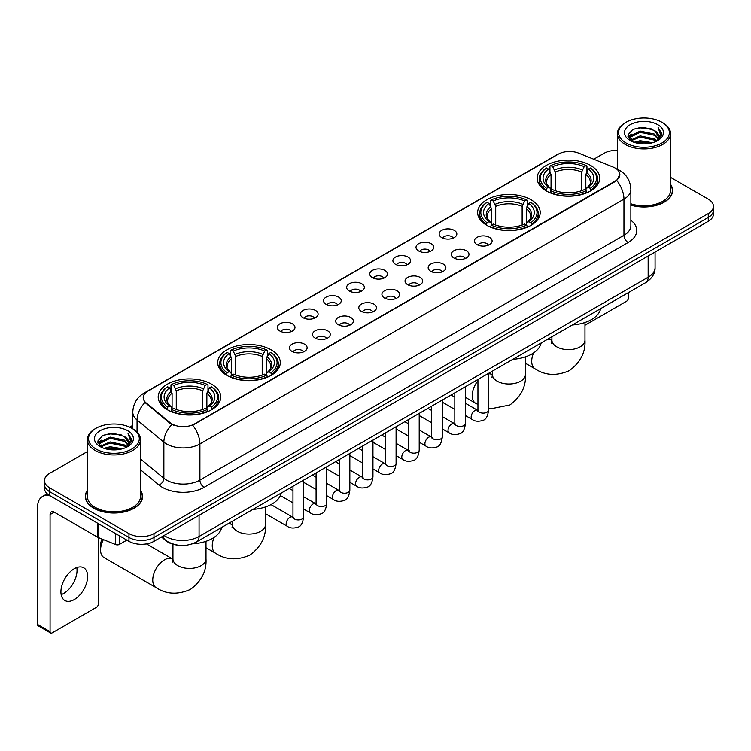 <?xml version="1.0" encoding="UTF-8"?>
<svg xmlns="http://www.w3.org/2000/svg" width="751" height="751" viewBox="0 0 751 751"><rect width="100%" height="100%" fill="white"/><g stroke="black" fill="none" stroke-linecap="round" stroke-linejoin="round"><path stroke-width="1.13" d="M531.051 199.766A31.279 18.062 0 0 0 496.955 195.851A31.279 18.062 0 0 0 477.645 212.533A31.279 18.062 0 0 0 486.808 225.309A31.279 18.062 0 0 0 520.903 229.224A31.279 18.062 0 0 0 540.213 212.533A31.279 18.062 0 0 0 531.051 199.766M271.111 349.835A31.279 18.062 0 0 0 237.016 345.92A31.279 18.062 0 0 0 217.706 362.611A31.279 18.062 0 0 0 226.868 375.378A31.279 18.062 0 0 0 260.963 379.293A31.279 18.062 0 0 0 280.273 362.611A31.279 18.062 0 0 0 271.111 349.835M211.594 384.202A31.279 18.062 0 0 0 177.499 380.278A31.279 18.062 0 0 0 158.189 396.969A31.279 18.062 0 0 0 167.351 409.736A31.279 18.062 0 0 0 201.446 413.66A31.279 18.062 0 0 0 220.756 396.969A31.279 18.062 0 0 0 211.594 384.202M590.568 165.398A31.279 18.062 0 0 0 556.472 161.484A31.279 18.062 0 0 0 537.162 178.175A31.279 18.062 0 0 0 546.324 190.942A31.279 18.062 0 0 0 580.42 194.856A31.279 18.062 0 0 0 599.73 178.175A31.279 18.062 0 0 0 590.568 165.398M441.729 237.598A8.852 5.116 180 0 1 439.973 236.152A8.852 5.116 180 0 1 442.902 229.797A8.852 5.116 180 0 1 454.252 230.369A8.852 5.116 180 0 1 456.007 236.152A8.852 5.116 180 0 1 441.729 237.598M453.172 238.123A5.313 3.07 0 0 0 451.745 236.631A5.313 3.07 0 0 0 446.516 235.852A5.313 3.07 0 0 0 442.808 238.123M418.607 250.947A8.852 5.116 180 0 1 416.852 249.501A8.852 5.116 180 0 1 419.781 243.146A8.852 5.116 180 0 1 431.13 243.718A8.852 5.116 180 0 1 432.886 249.501A8.852 5.116 180 0 1 418.607 250.947M430.051 251.472A5.313 3.07 0 0 0 428.624 249.98A5.313 3.07 0 0 0 423.395 249.201A5.313 3.07 0 0 0 419.687 251.472M395.486 264.296A8.852 5.116 180 0 1 393.731 262.85A8.852 5.116 180 0 1 396.659 256.495A8.852 5.116 180 0 1 408.009 257.067A8.852 5.116 180 0 1 409.764 262.85A8.852 5.116 180 0 1 395.486 264.296M406.929 264.821A5.313 3.07 0 0 0 405.502 263.329A5.313 3.07 0 0 0 400.274 262.55A5.313 3.07 0 0 0 396.566 264.821M372.365 277.645A8.852 5.116 180 0 1 370.609 276.199A8.852 5.116 180 0 1 373.538 269.844A8.852 5.116 180 0 1 384.887 270.416A8.852 5.116 180 0 1 386.643 276.199A8.852 5.116 180 0 1 372.365 277.645M383.808 278.17A5.313 3.07 0 0 0 382.381 276.678A5.313 3.07 0 0 0 377.152 275.899A5.313 3.07 0 0 0 373.444 278.17M349.243 290.994A8.852 5.116 180 0 1 347.488 289.548A8.852 5.116 180 0 1 350.417 283.193A8.852 5.116 180 0 1 361.766 283.765A8.852 5.116 180 0 1 363.522 289.548A8.852 5.116 180 0 1 349.243 290.994M360.687 291.519A5.313 3.07 0 0 0 359.26 290.027A5.313 3.07 0 0 0 354.021 289.248A5.313 3.07 0 0 0 350.323 291.519M326.122 304.343A8.852 5.116 180 0 1 324.366 302.897A8.852 5.116 180 0 1 327.295 296.542A8.852 5.116 180 0 1 338.645 297.114A8.852 5.116 180 0 1 340.4 302.897A8.852 5.116 180 0 1 326.122 304.343M337.565 304.868A5.313 3.07 0 0 0 336.138 303.376A5.313 3.07 0 0 0 330.9 302.597A5.313 3.07 0 0 0 327.201 304.868M303 317.692A8.852 5.116 180 0 1 301.245 316.246A8.852 5.116 180 0 1 304.174 309.891A8.852 5.116 180 0 1 315.514 310.463A8.852 5.116 180 0 1 317.279 316.246A8.852 5.116 180 0 1 303 317.692M314.444 318.217A5.313 3.07 0 0 0 313.017 316.725A5.313 3.07 0 0 0 307.779 315.946A5.313 3.07 0 0 0 304.08 318.217M279.879 331.041A8.852 5.116 180 0 1 278.114 329.595A8.852 5.116 180 0 1 281.052 323.24A8.852 5.116 180 0 1 292.392 323.812A8.852 5.116 180 0 1 294.157 329.595A8.852 5.116 180 0 1 279.879 331.041M291.322 331.566A5.313 3.07 0 0 0 289.895 330.074A5.313 3.07 0 0 0 284.657 329.304A5.313 3.07 0 0 0 280.949 331.566M476.998 244.61A8.852 5.116 180 0 1 475.242 243.164A8.852 5.116 180 0 1 478.171 236.809A8.852 5.116 180 0 1 489.521 237.382A8.852 5.116 180 0 1 491.276 243.164A8.852 5.116 180 0 1 476.998 244.61M488.441 245.136A5.313 3.07 0 0 0 487.014 243.643A5.313 3.07 0 0 0 481.785 242.864A5.313 3.07 0 0 0 478.077 245.136M453.876 257.959A8.852 5.116 180 0 1 452.121 256.513A8.852 5.116 180 0 1 455.05 250.158A8.852 5.116 180 0 1 466.399 250.731A8.852 5.116 180 0 1 468.155 256.513A8.852 5.116 180 0 1 453.876 257.959M465.32 258.485A5.313 3.07 0 0 0 463.893 256.992A5.313 3.07 0 0 0 458.664 256.213A5.313 3.07 0 0 0 454.956 258.485M430.755 271.308A8.852 5.116 180 0 1 428.999 269.862A8.852 5.116 180 0 1 431.928 263.507A8.852 5.116 180 0 1 443.278 264.08A8.852 5.116 180 0 1 445.033 269.862A8.852 5.116 180 0 1 430.755 271.308M442.198 271.834A5.313 3.07 0 0 0 440.771 270.341A5.313 3.07 0 0 0 435.533 269.562A5.313 3.07 0 0 0 431.834 271.834M407.633 284.657A8.852 5.116 180 0 1 405.878 283.211A8.852 5.116 180 0 1 408.807 276.856A8.852 5.116 180 0 1 420.156 277.429A8.852 5.116 180 0 1 421.912 283.211A8.852 5.116 180 0 1 407.633 284.657M419.077 285.183A5.313 3.07 0 0 0 417.65 283.69A5.313 3.07 0 0 0 412.412 282.911A5.313 3.07 0 0 0 408.713 285.183M384.512 298.006A8.852 5.116 180 0 1 382.757 296.561A8.852 5.116 180 0 1 385.685 290.205A8.852 5.116 180 0 1 397.035 290.778A8.852 5.116 180 0 1 398.79 296.561A8.852 5.116 180 0 1 384.512 298.006M395.955 298.532A5.313 3.07 0 0 0 394.528 297.039A5.313 3.07 0 0 0 389.29 296.26A5.313 3.07 0 0 0 385.592 298.532M361.391 311.355A8.852 5.116 180 0 1 359.635 309.91A8.852 5.116 180 0 1 362.564 303.554A8.852 5.116 180 0 1 373.904 304.127A8.852 5.116 180 0 1 375.669 309.91A8.852 5.116 180 0 1 361.391 311.355M372.834 311.881A5.313 3.07 0 0 0 371.407 310.388A5.313 3.07 0 0 0 366.169 309.609A5.313 3.07 0 0 0 362.47 311.881M338.269 324.704A8.852 5.116 180 0 1 336.504 323.259A8.852 5.116 180 0 1 339.443 316.903A8.852 5.116 180 0 1 350.783 317.476A8.852 5.116 180 0 1 352.548 323.259A8.852 5.116 180 0 1 338.269 324.704M349.703 325.23A5.313 3.07 0 0 0 348.286 323.737A5.313 3.07 0 0 0 343.047 322.958A5.313 3.07 0 0 0 339.339 325.23M315.138 338.053A8.852 5.116 180 0 1 313.383 336.608A8.852 5.116 180 0 1 316.321 330.252A8.852 5.116 180 0 1 327.661 330.825A8.852 5.116 180 0 1 329.417 336.608A8.852 5.116 180 0 1 315.138 338.053M326.582 338.579A5.313 3.07 0 0 0 325.164 337.086A5.313 3.07 0 0 0 319.926 336.307A5.313 3.07 0 0 0 316.218 338.579M292.017 351.402A8.852 5.116 180 0 1 290.261 349.957A8.852 5.116 180 0 1 293.2 343.601A8.852 5.116 180 0 1 304.54 344.174A8.852 5.116 180 0 1 306.295 349.957A8.852 5.116 180 0 1 292.017 351.402M303.46 351.928A5.313 3.07 0 0 0 302.033 350.435A5.313 3.07 0 0 0 296.805 349.666A5.313 3.07 0 0 0 293.097 351.928M613.06 167.022A15.94 9.2 180 0 1 615.191 168.055A15.94 9.2 180 0 1 619.857 174.561A15.94 9.2 180 0 1 615.191 181.066L194.481 423.958A15.94 9.2 180 0 1 170.158 422.729L146.098 402.883A15.94 9.2 180 0 1 143.216 397.608A15.94 9.2 180 0 1 147.881 391.102L558.284 154.162A15.94 9.2 180 0 1 578.692 153.129L613.06 167.022M177.414 545.085A17.705 10.223 180 0 1 166.206 540.908L161.465 536.993M87.369 490.328A28.622 16.531 0 0 0 85.304 496.486A28.622 16.531 0 0 0 93.687 508.174A28.622 16.531 0 0 0 124.882 511.76A28.622 16.531 0 0 0 142.559 496.486A28.622 16.531 0 0 0 140.493 490.328M619.857 174.561L616.731 180.418L615.191 181.535L192.688 425.235A20.662 11.932 60 0 1 199.907 443.954A23.61 13.631 180 0 1 166.515 443.954A23.61 13.631 180 0 1 163.868 442.142L137.058 420.025A23.61 13.631 180 0 1 132.786 412.205L132.786 428.821M87.369 451.586L49.65 473.355A17.705 10.223 0 0 0 44.469 480.584L44.469 488.3A17.705 10.223 0 0 0 49.65 495.529L128.956 541.311L128.956 537.453A17.705 10.223 0 0 0 153.993 537.453L708.268 217.452A17.705 10.223 0 0 0 713.45 210.224A17.705 10.223 0 0 1 708.268 217.452L153.993 537.453A17.705 10.223 0 0 1 128.956 537.453L49.65 491.67L128.956 537.453L128.956 533.595A17.705 10.223 0 0 0 153.993 533.595L708.268 213.594A17.705 10.223 0 0 0 713.45 206.365A17.705 10.223 0 0 0 708.268 199.137L670.549 177.367M44.469 484.442A17.705 10.223 0 0 0 49.65 491.67A17.705 10.223 0 0 1 44.469 484.442M173.734 425.235L170.158 423.423L145.018 402.498A20.662 13.818 129.5 0 0 137.058 420.025L137.058 432.078M630.868 205.154A28.622 16.531 0 0 0 672.614 190.463A28.622 16.531 0 0 0 670.549 184.295M617.425 150.378A17.705 10.223 0 0 0 603.917 153.354L593.759 159.221M132.786 425.357L129.67 427.159M44.469 480.584A17.705 10.223 0 0 0 49.65 487.812L128.956 533.595M128.956 541.311A17.705 10.223 0 0 0 153.993 541.311L708.268 221.31A17.705 10.223 0 0 0 713.45 214.073L713.45 206.365M584.973 325.258L626.456 301.311A2.948 1.709 120 0 0 628.549 297.696L628.549 292.524M626.043 142.99A25.384 14.654 0 0 0 661.931 142.99A25.384 14.654 0 0 0 661.931 122.272L662.767 122.751A26.557 15.339 0 0 1 670.549 133.594A26.557 15.339 0 0 1 654.149 147.759A26.557 15.339 0 0 1 625.207 144.436A26.557 15.339 0 0 1 617.425 133.594A26.557 15.339 0 0 1 625.207 122.751L626.043 122.272A25.384 14.654 0 0 0 626.043 142.99M630.868 203.793A26.557 15.339 0 0 0 670.549 190.463L670.549 133.594M630.868 204.957A28.331 16.353 0 0 0 672.323 190.463A28.331 16.353 0 0 0 670.549 184.774M634.041 142.296L640.171 140.728L652.591 142.718M635.797 142.831L640.171 141.939L650.77 143.169M630.249 140.315L640.171 135.912L654.421 138.916L656.712 140.822M630.84 140.831L640.171 137.114L654.421 140.127L656.083 141.395M629.404 139.508L629.732 136.316L640.171 131.087L654.421 134.1L658.327 138.522M629.282 138.926L629.732 137.517L640.171 132.298L654.421 135.302L658.045 139.104M655.933 141.517A14.757 8.524 0 0 0 658.749 136.513A14.757 8.524 0 0 0 654.421 130.486L658.74 136.804M657.763 124.675A19.479 11.246 0 0 0 630.258 124.657A19.479 11.246 0 0 0 630.127 140.531A19.479 11.246 0 0 0 630.211 140.578A19.479 11.246 0 0 0 657.848 140.531A19.479 11.246 0 0 0 657.763 124.675M654.421 130.486L643.823 127.323L632.924 129.322L627.874 135.03L631.225 141.113M657.134 140.925L661.847 134.955L661.941 133.885L658.111 127.482L660.523 134.654L656.083 141.441M662.767 122.751L661.931 122.272A25.384 14.654 0 0 0 626.043 122.272M658.111 127.482L661.931 134.129M632.671 129.454L639.345 127.801L651.295 128.872M628.071 137.208L630.249 135.499M635.036 133.453L639.345 132.627L650.873 133.565M635.036 138.278L639.345 137.442L650.873 138.391M635.919 142.868L639.345 142.258L650.76 143.178M627.939 136.729L631.516 134.194M629.845 139.968L631.516 139.01M545.761 190.613L546.597 188.37A28.097 16.222 0 0 1 546.597 167.971L548.53 169.088A25.384 14.654 0 0 0 548.53 187.262L550.436 188.341L551.056 190.623M551.056 189.693L551.056 174.429L548.53 169.088M549.939 171.5L549.939 166.037L550.774 165.558A28.097 16.222 0 0 1 586.118 165.558L584.184 166.675A25.384 14.654 0 0 0 552.708 166.675L555.233 172.026L555.233 190.679M581.659 190.679L581.659 172.026L584.184 166.675M572.346 324.976A32.462 18.747 0 0 0 600.669 308.623M549.939 192.228A29.28 16.907 0 0 0 586.953 192.228L586.118 190.782A28.097 16.222 0 0 1 550.774 190.782L549.939 192.735M586.953 192.735L586.953 192.228M546.597 167.971L545.761 168.449A29.28 16.907 0 0 0 539.171 179.132A29.28 16.907 0 0 0 545.761 189.825M586.118 165.558L586.953 166.037L586.953 171.5M550.774 190.782L552.708 189.665A25.384 14.654 0 0 0 584.184 189.665L586.118 190.782M548.53 187.262L546.597 188.37M552.708 166.675L550.774 165.558M550.436 172.373A22.699 13.105 0 0 0 550.436 188.341L550.549 188.417C547.319 185.29 546.005 183.178 546.606 182.061A21.835 12.607 0 0 1 551.056 174.429M591.131 189.825A29.28 16.907 0 0 0 597.721 179.132A29.28 16.907 0 0 0 591.131 168.449L590.286 167.971A28.097 16.222 0 0 1 590.286 188.37L591.131 190.613M590.286 188.37L588.352 187.262A25.384 14.654 0 0 0 588.352 169.088L590.286 167.971M588.352 169.088L585.836 174.429L585.836 189.693L586.447 188.341L588.352 187.262M585.836 174.429A21.835 12.607 0 0 1 590.286 182.061C590.877 183.188 589.563 185.3 586.343 188.417L586.447 188.341A22.699 13.105 0 0 0 586.447 172.373M585.836 190.623L585.836 189.693M486.244 224.971L487.08 222.737A28.097 16.222 0 0 1 487.08 202.329L489.014 203.446A25.384 14.654 0 0 0 489.014 221.62L490.919 222.709L491.539 224.981M491.539 224.051L491.539 208.797L489.014 203.446M490.422 205.868L490.422 200.404L491.257 199.926A28.097 16.222 0 0 1 526.601 199.926L524.667 201.033A25.384 14.654 0 0 0 493.191 201.033L495.716 206.384L495.716 225.047M522.142 225.047L522.142 206.384L524.667 201.033M512.83 359.335A32.462 18.747 0 0 0 541.152 342.982M490.422 226.595A29.28 16.907 0 0 0 527.437 226.595L526.601 225.14A28.097 16.222 0 0 1 491.257 225.14L490.422 227.093M527.437 227.093L527.437 226.595M487.08 202.329L486.244 202.808A29.28 16.907 0 0 0 479.654 213.5A29.28 16.907 0 0 0 486.244 224.183M526.601 199.926L527.437 200.404L527.437 205.868M491.257 225.14L493.191 224.033A25.384 14.654 0 0 0 524.667 224.033L526.601 225.14M489.014 221.62L487.08 222.737M493.191 201.033L491.257 199.926M490.919 206.732A22.699 13.105 0 0 0 490.919 222.709L491.032 222.775C487.803 219.658 486.488 217.537 487.089 216.419A21.835 12.607 0 0 1 491.539 208.797M531.614 224.183A29.28 16.907 0 0 0 538.204 213.5A29.28 16.907 0 0 0 531.614 202.808L530.769 202.329A28.097 16.222 0 0 1 530.769 222.737L531.614 224.971M530.769 222.737L528.835 221.62A25.384 14.654 0 0 0 528.835 203.446L530.769 202.329M528.835 203.446L526.32 208.797L526.32 224.051L526.93 222.709L528.835 221.62M526.32 208.797A21.835 12.607 0 0 1 530.769 216.419C531.361 217.546 530.046 219.658 526.827 222.775L526.93 222.709A22.699 13.105 0 0 0 526.93 206.732M526.32 224.981L526.32 224.051M226.304 375.049L227.149 372.806A28.097 16.222 0 0 1 227.149 352.407L229.074 353.524A25.384 14.654 0 0 0 229.074 371.698L230.989 372.778L231.599 375.059M231.599 374.129L231.599 358.865L229.074 353.524M230.482 355.936L230.482 350.473L231.317 349.994A28.097 16.222 0 0 1 266.661 349.994L264.728 351.111A25.384 14.654 0 0 0 233.251 351.111L235.776 356.462L235.776 375.115M262.202 375.115L262.202 356.462L264.728 351.111M252.89 509.413A32.462 18.747 0 0 0 281.221 493.06M230.482 376.664A29.28 16.907 0 0 0 267.497 376.664L266.661 375.218A28.097 16.222 0 0 1 231.317 375.218L230.482 377.171M267.497 377.171L267.497 376.664M227.149 352.407L226.304 352.886A29.28 16.907 0 0 0 219.714 363.568A29.28 16.907 0 0 0 226.304 374.261M266.661 349.994L267.497 350.473L267.497 355.936M231.317 375.218L233.251 374.101A25.384 14.654 0 0 0 264.728 374.101L266.661 375.218M229.074 371.698L227.149 372.806M233.251 351.111L231.317 349.994M230.989 356.809A22.699 13.105 0 0 0 230.989 372.778L231.092 372.853C227.863 369.727 226.549 367.615 227.149 366.497A21.835 12.607 0 0 1 231.599 358.865M271.674 374.261A29.28 16.907 0 0 0 278.264 363.568A29.28 16.907 0 0 0 271.674 352.886L270.829 352.407A28.097 16.222 0 0 1 270.829 372.806L271.674 375.049M270.829 372.806L268.905 371.698A25.384 14.654 0 0 0 268.905 353.524L270.829 352.407M268.905 353.524L266.38 358.865L266.38 374.129L266.99 372.778L268.905 371.698M266.38 358.865A21.835 12.607 0 0 1 270.829 366.497C271.421 367.624 270.107 369.736 266.887 372.853L266.99 372.778A22.699 13.105 0 0 0 266.99 356.809M266.38 375.059L266.38 374.129M103.375 539.603A16.531 9.538 120 0 0 100.568 549.985L100.568 545.17A10.627 6.13 -60 0 1 102.08 539.077M100.568 549.985A16.531 9.538 120 0 0 103.995 557.552L156.17 587.676A16.531 9.538 -60 0 1 153.636 574.431A16.531 9.538 -60 0 1 164.431 559.861A16.531 9.538 -60 0 1 172.692 559.044L172.946 559.185M166.788 409.408L167.633 407.173A28.097 16.222 0 0 1 167.633 386.765L169.557 387.882A25.384 14.654 0 0 0 169.557 406.056L171.472 407.136L172.082 409.417M172.082 408.488L172.082 393.233L169.557 387.882M170.965 390.304L170.965 384.841L171.801 384.362A28.097 16.222 0 0 1 207.145 384.362L205.211 385.47A25.384 14.654 0 0 0 173.734 385.47L176.26 390.82L176.26 409.483M202.686 409.483L202.686 390.82L205.211 385.47M192.359 543.837A32.462 18.747 0 0 0 221.705 527.418M170.965 411.032A29.28 16.907 0 0 0 207.98 411.032L207.145 409.577A28.097 16.222 0 0 1 171.801 409.577L170.965 411.529M207.98 411.529L207.98 411.032M167.633 386.765L166.788 387.244A29.28 16.907 0 0 0 160.198 397.936A29.28 16.907 0 0 0 166.788 408.619M207.145 384.362L207.98 384.841L207.98 390.304M171.801 409.577L173.734 408.469A25.384 14.654 0 0 0 205.211 408.469L207.145 409.577M169.557 406.056L167.633 407.173M173.734 385.47L171.801 384.362M171.472 391.168A22.699 13.105 0 0 0 171.472 407.136L171.575 407.211C168.346 404.094 167.032 401.973 167.633 400.856A21.835 12.607 0 0 1 172.082 393.233M212.157 408.619A29.28 16.907 0 0 0 218.748 397.936A29.28 16.907 0 0 0 212.157 387.244L211.313 386.765A28.097 16.222 0 0 1 211.313 407.173L212.157 409.408M211.313 407.173L209.388 406.056A25.384 14.654 0 0 0 209.388 387.882L211.313 386.765M209.388 387.882L206.863 393.233L206.863 408.488L207.473 407.136L209.388 406.056M206.863 393.233A21.835 12.607 0 0 1 211.313 400.856C211.904 401.982 210.59 404.094 207.37 407.211L207.473 407.136A22.699 13.105 0 0 0 207.473 391.168M206.863 409.417L206.863 408.488M76.799 567.549A18.888 10.908 -60 0 1 63.685 593.459A18.888 10.908 -60 0 1 61.16 594.642M74.274 599.58A18.888 10.908 120 0 0 86.618 582.936A18.888 10.908 120 0 0 83.727 567.794A18.888 10.908 120 0 0 74.274 568.732A18.888 10.908 120 0 0 61.939 585.376A18.888 10.908 120 0 0 64.83 600.509A18.888 10.908 120 0 0 74.274 599.58M119.456 535.829L119.456 544.381L126.863 540.1M50.533 496.035A23.61 13.631 -120 0 0 42.441 496.524A23.61 13.631 -120 0 0 37.55 507.329L37.55 624.447L50.073 631.675L50.073 514.566A5.905 3.408 60 0 1 51.293 511.863A5.905 3.408 60 0 1 54.241 512.154L97.883 537.35L97.883 523.372M50.073 631.675A2.948 1.709 120 0 0 50.683 633.027L38.16 625.799A2.948 1.709 -60 0 1 37.55 624.447M50.683 633.027A2.948 1.709 120 0 0 52.157 632.877L96.4 607.334A2.948 1.709 120 0 0 98.484 603.72L98.484 537.622M119.456 544.381A2.948 1.709 180 0 1 115.682 544.569L98.278 537.538A2.948 1.709 180 0 1 97.883 537.35M95.978 449.014A25.384 14.654 0 0 0 131.876 449.014A25.384 14.654 0 0 0 131.876 428.295L132.711 428.774A26.557 15.339 0 0 1 140.493 439.617A26.557 15.339 0 0 1 124.093 453.792A26.557 15.339 0 0 1 95.152 450.459A26.557 15.339 0 0 1 87.369 439.617A26.557 15.339 0 0 1 95.142 428.774L95.978 428.295A25.384 14.654 0 0 0 95.978 449.014M87.369 439.617L87.369 496.486A26.557 15.339 0 0 0 95.152 507.329A26.557 15.339 0 0 0 124.093 510.661A26.557 15.339 0 0 0 140.493 496.486L140.493 439.617M87.369 490.797A28.331 16.353 0 0 0 85.595 496.486A28.331 16.353 0 0 0 93.894 508.052A28.331 16.353 0 0 0 124.769 511.6A28.331 16.353 0 0 0 142.258 496.486A28.331 16.353 0 0 0 140.493 490.797M103.985 448.328L110.106 446.761L122.526 448.751M105.741 448.863L110.106 447.962L120.714 449.201M100.183 446.338L110.106 441.935L124.366 444.949L126.656 446.845M100.775 446.864L110.106 443.146L124.366 446.15L126.018 447.418M99.348 445.54L99.676 442.339L110.106 437.12L124.366 440.124L128.261 444.554M99.216 444.949L99.676 443.541L110.106 438.321L124.366 441.335L127.989 445.127M125.868 447.54A14.757 8.524 0 0 0 128.684 442.536A14.757 8.524 0 0 0 124.366 436.509L128.674 442.827M127.698 430.708A19.479 11.246 0 0 0 100.202 430.68A19.479 11.246 0 0 0 100.071 446.563A19.479 11.246 0 0 0 100.155 446.61A19.479 11.246 0 0 0 127.783 446.563A19.479 11.246 0 0 0 127.698 430.708M124.366 436.509L113.758 433.346L102.868 435.355L97.818 441.062L101.16 447.145M127.079 446.948L131.782 440.978L131.876 439.908L128.046 433.515L130.458 440.677L126.027 447.474M132.711 428.774L131.876 428.295A25.384 14.654 0 0 0 95.978 428.295M128.046 433.515L131.876 440.152M102.615 435.477L109.28 433.834L121.24 434.904M98.005 443.231L100.183 441.522M104.98 439.485L109.28 438.65L120.808 439.598M104.98 444.301L109.28 443.465L120.808 444.414M105.863 448.891L109.28 448.291L120.695 449.201M97.883 442.761L101.451 440.217M99.78 446L101.451 445.033M146.098 402.883L146.098 403.587M170.158 422.729L170.158 423.423M194.481 423.958L194.481 424.428M615.191 181.066L615.191 181.535M630.868 220.24A29.514 17.038 180 0 1 628.127 242.507L204.084 487.333A5.905 3.408 60 0 1 199.907 480.105L623.959 235.279A23.61 13.631 0 0 0 630.868 225.647L630.868 189.496A23.61 13.631 180 0 1 623.959 199.137A20.662 11.932 -120 0 0 616.731 180.418M204.084 487.333A29.514 17.038 180 0 1 162.347 487.333A29.514 17.038 180 0 1 159.034 485.062L140.493 469.769M171.923 424.522A20.662 13.818 129.5 0 0 163.868 442.142L163.868 478.284A23.61 13.631 0 0 0 166.515 480.105A23.61 13.631 0 0 0 199.907 480.105L199.907 443.954L623.959 199.137L623.959 235.279A5.905 3.408 60 0 0 628.127 242.507M630.868 189.496C630.474 181.01 626.738 174.645 619.678 170.402L616.693 168.947A20.662 9.679 112 0 0 616.421 168.844M146.126 392.313A20.662 11.932 -120 0 0 143.985 393.111C136.917 397.354 133.19 403.719 132.786 412.205M143.985 393.111L556.547 154.922A20.662 11.932 60 0 1 558.115 154.255M153.993 533.595L153.993 541.311M708.268 213.594L708.268 221.31M49.65 487.812L49.65 495.529M140.493 459.002L163.868 478.284A5.905 3.952 -50.5 0 1 159.034 485.062M164.094 535.482A23.61 13.631 0 0 0 165.68 536.486A23.61 13.631 0 0 0 199.071 536.486L648.16 277.213A23.61 13.631 0 0 0 655.079 267.572C655.247 273.43 652.131 278.443 645.719 282.611L196.631 541.893A11.809 6.815 60 0 0 199.071 536.486L199.071 515.289M648.16 256.007L648.16 277.213A11.809 6.815 60 0 1 645.719 282.611M163.136 536.026A11.809 7.895 129.5 0 0 165.201 539.866L161.615 536.909M584.973 322.498L584.973 340.1A16.531 9.538 180 0 1 580.129 346.849A16.531 9.538 180 0 1 556.754 346.849A16.531 9.538 180 0 1 551.919 340.1L551.478 343.273M546.897 339.668A16.531 9.538 -60 0 1 551.666 340.25L551.919 340.391M584.973 340.1C585.686 352.238 580.485 362.414 569.371 370.628C556.707 376.148 545.301 375.556 535.134 368.872A16.531 9.538 -60 0 1 533.576 352.923M581.659 172.026A21.835 12.607 0 0 0 555.233 172.026M582.278 169.961A22.699 13.105 0 0 0 554.613 169.961M525.456 356.866L525.456 374.467A16.531 9.538 180 0 1 520.612 381.217A16.531 9.538 180 0 1 497.237 381.217A16.531 9.538 180 0 1 492.403 374.467L491.961 377.631M488.572 373.857A16.531 9.538 -60 0 1 492.149 374.608L492.403 374.749M477.946 404.498L475.618 403.24A16.531 9.538 -60 0 1 477.946 380.729M522.142 206.384A21.835 12.607 0 0 0 495.716 206.384M522.762 204.328A22.699 13.105 0 0 0 495.097 204.328M265.516 506.934L265.516 524.536A16.531 9.538 180 0 1 260.672 531.286A16.531 9.538 180 0 1 237.307 531.286A16.531 9.538 180 0 1 232.463 524.536L232.021 527.709M227.44 524.104A16.531 9.538 -60 0 1 232.209 524.686L232.463 524.827M265.516 524.536C266.23 536.674 261.029 546.85 249.914 555.064C237.25 560.584 225.844 559.993 215.687 553.309A16.531 9.538 -60 0 1 214.119 537.359M262.202 356.462A21.835 12.607 0 0 0 235.776 356.462M262.822 354.397A22.699 13.105 0 0 0 235.157 354.397M205.999 541.293L205.999 558.904A16.531 9.538 180 0 1 201.155 565.644A16.531 9.538 180 0 1 177.79 565.644A16.531 9.538 180 0 1 172.946 558.904L172.505 562.067M202.686 390.82A21.835 12.607 0 0 0 176.26 390.82M203.305 388.765A22.699 13.105 0 0 0 175.64 388.765M488.572 373.341L488.572 410.055A5.313 3.07 180 0 1 486.77 412.355A5.313 3.07 180 0 1 479.504 412.224A5.313 3.07 180 0 1 477.946 410.055L477.777 411.201L478.256 410.806M488.572 410.055C487.84 416.223 485.935 419.668 482.837 420.391C478.453 421.752 474.923 421.442 472.257 419.48A5.313 3.07 -60 0 1 471.44 415.219A5.313 3.07 -60 0 1 474.914 410.534A5.313 3.07 -60 0 1 475.148 410.412A5.313 3.07 -60 0 1 477.57 410.271L478.65 410.703M465.451 386.69L465.451 423.404A5.313 3.07 180 0 1 463.649 425.704A5.313 3.07 180 0 1 456.383 425.573A5.313 3.07 180 0 1 454.824 423.404L454.655 424.55L455.125 424.155M465.451 423.404C464.719 429.572 462.813 433.017 459.715 433.74C455.331 435.101 451.802 434.791 449.136 432.829A5.313 3.07 -60 0 1 448.319 428.568A5.313 3.07 -60 0 1 451.792 423.883A5.313 3.07 -60 0 1 452.027 423.761A5.313 3.07 -60 0 1 454.449 423.62L455.528 424.052M442.33 400.039L442.33 436.753A5.313 3.07 180 0 1 440.527 439.053A5.313 3.07 180 0 1 433.261 438.922A5.313 3.07 180 0 1 431.703 436.753L431.534 437.899L432.003 437.514M442.33 436.753C441.597 442.921 439.692 446.366 436.594 447.089C432.21 448.45 428.68 448.14 426.014 446.178A5.313 3.07 -60 0 1 425.197 441.917A5.313 3.07 -60 0 1 428.671 437.242A5.313 3.07 -60 0 1 428.905 437.11A5.313 3.07 -60 0 1 431.327 436.979L432.398 437.401M419.208 413.388L419.208 450.102A5.313 3.07 180 0 1 417.406 452.402A5.313 3.07 180 0 1 410.14 452.271A5.313 3.07 180 0 1 408.582 450.102L408.413 451.248L408.882 450.863M419.208 450.102C418.476 456.27 416.57 459.715 413.472 460.438C409.088 461.799 405.559 461.49 402.893 459.528A5.313 3.07 -60 0 1 402.076 455.266A5.313 3.07 -60 0 1 405.549 450.591A5.313 3.07 -60 0 1 405.784 450.459A5.313 3.07 -60 0 1 408.197 450.328L409.276 450.75M396.087 426.737L396.087 463.451A5.313 3.07 180 0 1 394.284 465.751A5.313 3.07 180 0 1 387.018 465.62A5.313 3.07 180 0 1 385.46 463.451L385.291 464.606L385.761 464.212M396.087 463.451C395.355 469.619 393.44 473.064 390.351 473.787C385.967 475.148 382.437 474.848 379.771 472.877A5.313 3.07 -60 0 1 378.955 468.615A5.313 3.07 -60 0 1 382.419 463.94A5.313 3.07 -60 0 1 382.663 463.808A5.313 3.07 -60 0 1 385.075 463.677L386.155 464.099M372.956 440.086L372.956 476.801A5.313 3.07 180 0 1 371.163 479.1A5.313 3.07 180 0 1 363.888 478.969A5.313 3.07 180 0 1 362.339 476.801L362.17 477.955L362.639 477.561M372.956 476.801C372.233 482.968 370.318 486.423 367.23 487.136C362.846 488.497 359.316 488.197 356.641 486.226A5.313 3.07 -60 0 1 355.833 481.964A5.313 3.07 -60 0 1 359.297 477.289A5.313 3.07 -60 0 1 359.532 477.157A5.313 3.07 -60 0 1 361.954 477.026L363.033 477.448M349.835 453.435L349.835 490.15A5.313 3.07 180 0 1 348.042 492.449A5.313 3.07 180 0 1 340.766 492.318A5.313 3.07 180 0 1 339.217 490.15L339.039 491.304L339.518 490.91M349.835 490.15C349.112 496.327 347.197 499.772 344.108 500.495C339.715 501.846 336.195 501.546 333.519 499.575A5.313 3.07 -60 0 1 332.712 495.313A5.313 3.07 -60 0 1 336.176 490.638A5.313 3.07 -60 0 1 336.41 490.506A5.313 3.07 -60 0 1 338.832 490.375L339.912 490.797M326.713 466.784L326.713 503.499A5.313 3.07 180 0 1 324.92 505.808A5.313 3.07 180 0 1 317.645 505.667A5.313 3.07 180 0 1 316.087 503.499L315.918 504.653L316.396 504.259M326.713 503.499C325.99 509.676 324.075 513.121 320.987 513.844C316.593 515.195 313.073 514.895 310.398 512.924A5.313 3.07 -60 0 1 309.581 508.662A5.313 3.07 -60 0 1 313.054 503.987A5.313 3.07 -60 0 1 313.289 503.855A5.313 3.07 -60 0 1 315.711 503.724L316.791 504.146M303.592 480.142L303.592 516.857A5.313 3.07 180 0 1 301.799 519.157A5.313 3.07 180 0 1 294.523 519.025A5.313 3.07 180 0 1 292.965 516.857L292.796 518.002L293.275 517.608M303.592 516.857C302.869 523.025 300.954 526.47 297.865 527.193C293.472 528.544 289.942 528.244 287.276 526.273A5.313 3.07 -60 0 1 286.46 522.02A5.313 3.07 -60 0 1 289.933 517.336A5.313 3.07 -60 0 1 290.168 517.204A5.313 3.07 -60 0 1 292.59 517.073L293.669 517.495M50.073 514.566L54.241 512.154M98.278 523.597L98.278 537.538M115.682 544.569L115.682 533.642M556.547 154.922L560.34 153.157M196.631 541.893C187.13 546.672 177.63 546.672 168.13 541.893L165.201 539.866M655.079 267.572L655.079 252.017M672.323 192.829L672.323 190.463M629.235 139.301L629.235 138.325M617.425 169.257L617.425 133.594M535.134 368.872L525.456 363.287M539.171 184.539L539.171 179.132M597.721 184.539L597.721 179.132M551.666 340.25L548.774 338.579M551.919 336.767L551.919 340.1M525.456 374.467C526.169 386.596 520.969 396.772 509.854 404.986L491.445 408.657L488.572 408.215M475.618 403.24L465.451 397.363M479.654 218.898L479.654 213.5M538.204 218.898L538.204 213.5M492.149 374.608L489.258 372.947M492.403 371.135L492.403 374.467M215.687 553.309L205.999 547.723M219.714 368.976L219.714 363.568M278.264 368.976L278.264 363.568M232.209 524.686L229.327 523.015M232.463 521.203L232.463 524.536M205.999 558.904C206.713 571.032 201.512 581.208 190.397 589.422C177.734 594.942 166.328 594.36 156.17 587.676M160.198 403.334L160.198 397.936M218.748 403.334L218.748 397.936M172.692 559.044L146.445 543.893M172.946 544.231L172.946 558.904M472.257 419.48L465.451 415.547M454.824 409.417L442.33 402.198M477.946 379.48L477.946 410.055M477.57 410.271L465.451 403.278M454.824 397.148L451.088 394.988M449.136 432.829L442.33 428.896M431.703 422.766L419.208 415.547M454.824 392.829L454.824 423.404M454.449 423.62L442.33 416.627M431.703 410.497L427.967 408.337M426.014 446.178L419.208 442.245M408.582 436.115L396.087 428.896M431.703 406.178L431.703 436.753M431.327 436.979L419.208 429.976M408.582 423.846L404.836 421.686M402.893 459.528L396.087 455.594M385.46 449.464L372.956 442.245M408.582 419.527L408.582 450.102M408.197 450.328L396.087 443.325M385.46 437.195L381.715 435.036M379.771 472.877L372.956 468.943M362.339 462.813L349.835 455.594M385.46 432.876L385.46 463.451M385.075 463.677L372.956 456.674M362.339 450.544L358.593 448.385M356.641 486.226L349.835 482.292M339.217 476.162L326.713 468.943M362.339 446.225L362.339 476.801M361.954 477.026L349.835 470.023M339.217 463.893L335.472 461.734M333.519 499.575L326.713 495.641M316.087 489.511L303.592 482.292M339.217 459.574L339.217 490.15M338.832 490.375L326.713 483.372M316.087 477.242L312.35 475.083M310.398 512.924L303.592 508.99M292.965 502.86L280.376 495.585M316.087 472.923L316.087 503.499M315.711 503.724L303.592 496.721M292.965 490.591L289.229 488.432M287.276 526.273L265.516 513.712M292.965 486.272L292.965 516.857M292.59 517.073L270.98 504.597M42.441 496.524L47.219 493.764M142.258 498.852L142.258 496.486M99.17 445.334L99.17 444.348M85.595 498.852L85.595 496.486"/></g></svg>
